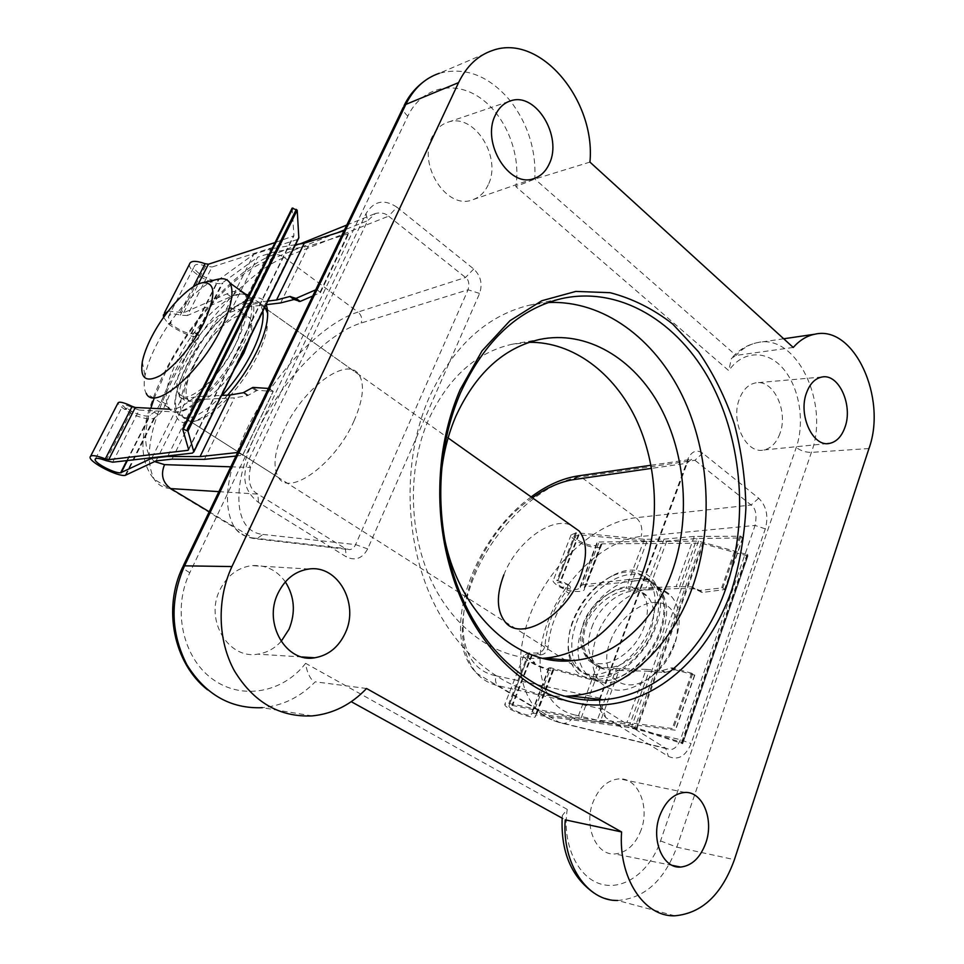 <?xml version="1.0" encoding="UTF-8"?>
<svg xmlns="http://www.w3.org/2000/svg" width="964" height="964" viewBox="0 0 964 964"><rect width="100%" height="100%" fill="white"/><g stroke="black" fill="none" stroke-linecap="round" stroke-linejoin="round"><path stroke-width="0.72" stroke-dasharray="4.82 3.62" d="M227.637 395.132C214.225 409.977 202.283 418.954 191.836 422.075C170.64 428.45 169.182 400.458 186.462 366.947C208.537 321.048 257.521 281.175 266.124 304.696M264.835 307.167C253.183 291.996 211.104 328.507 191.703 368.73C180.907 390.926 178.003 406.941 182.955 416.761C185.739 421.051 190.438 422.328 197.03 420.581C214.345 416.424 243.29 385.407 257.858 354.776C262.329 345.522 265.389 337.063 267.016 329.411L267.679 313.324M572.941 621.84L571.857 624.829C562.277 652.411 571.604 678.017 593.704 679.319C615.647 681.03 645.386 656.159 655.978 626.431C671.715 585.558 644.277 557.481 612.248 575.833C594.547 585.738 581.449 601.078 572.941 621.84M651.037 624.684C638.072 663.365 592.39 687.898 575.942 666.931C567.314 656.388 565.976 641.831 571.917 623.274L572.941 620.442C580.979 600.849 593.342 586.377 610.031 577.026C625.877 569.254 638.542 570.218 648.037 579.93C656.472 590.534 657.472 605.452 651.037 624.684M354.065 420.822C335.52 463.624 289.622 496.954 278.596 477.65C272.438 467.347 274.282 451.381 284.103 429.739C302.31 389.082 346.751 355.138 358.982 374.683C364.874 384.214 363.235 399.59 354.065 420.822M281.114 641.434C274.499 648.615 266.667 652.857 257.605 654.158C228.36 659.545 204.501 619.852 219.913 589.872C227.118 575.689 237.71 567.603 251.688 565.627C265.534 564.627 276.752 570.049 285.344 581.87M488.254 184.714C484.627 192.571 479.204 197.668 471.974 200.006C446.621 209.815 417.496 164.724 432.161 136.864C435.957 129.068 441.464 124.091 448.694 121.958C474.734 113.234 502.039 157.626 488.254 184.714M641.156 829.884C635.433 844.681 626.66 852.706 614.863 853.959C596.27 855.646 583.533 826.269 592.932 802.397C598.969 787.552 607.826 779.707 619.491 778.852C638.048 777.852 649.989 806.506 641.156 829.884M779.924 433.547C776.454 442.898 771.067 448.381 763.765 449.995C746.22 454.478 730.242 421.642 739.388 398.963C743.015 389.613 748.474 384.25 755.764 382.865C773.49 379.117 788.564 411.351 779.924 433.547M548.215 302.551L529.501 305.178C486.736 315.505 453.345 346.124 429.354 397.035C402.434 458.021 403.783 539.828 432.908 601.114C462.105 662.461 514.969 697.936 565.145 696.261M444.561 538.43C439.958 515.824 438.969 493.074 441.633 470.155M529.26 342.304L511.764 344.317C475.963 352.571 448.248 377.623 428.618 419.509C406.856 469.119 408.555 535.128 432.932 584.184C457.37 633.252 501.292 661.147 542.853 658.279M396.927 207.2C384.154 198.765 373.851 200.91 365.995 213.634L247.64 462.142C241.627 478.734 245.218 492.158 258.436 502.413L346.389 556.903C355.354 561.132 362.452 558.469 367.67 548.914L479.59 293.442C482.747 284.006 480.795 275.861 473.734 268.992L396.927 207.2L388.6 216.165L465.528 277.475C468.721 279.656 469.564 283.753 468.082 289.79L355.608 544.6C353.945 547.889 351.848 549.564 349.329 549.625L345.317 548.576L257.906 494.122C250.001 490.013 247.519 481.12 250.447 467.456L367.682 220.66L375.514 213.454C380.937 212.273 385.299 213.177 388.6 216.165L284.308 257.521L358.03 312.047C320.675 323.723 271.932 376.237 246.531 429.86C226.13 473.601 222.142 506.196 234.577 527.645C238.879 533.526 244.904 536.948 252.652 537.912L256.532 538.888L262.967 534.43C232.3 531.513 231.758 483.627 256.376 433.27C280.102 382.865 326.073 333.592 361.163 323.036L468.082 289.79L479.59 293.442M599.21 699.997L600.355 710.649L605.645 717.517L668.426 756.403C678.054 760.68 685.609 756.415 691.104 743.606L765.32 528.875C768.682 516.222 766.476 506.004 758.716 498.243L702.696 453.176C696.936 449.405 692.152 451.007 688.344 457.972L599.319 699.322M599.921 699.394L687.236 463.106L691.284 459.346L694.936 460.262L751.077 505.003C755.728 508.1 757.065 514.921 755.077 525.44L680.439 739.689C677.463 746.57 673.92 749.835 669.787 749.486L665.702 748.221L603.199 709.275L600.355 705.552L599.825 699.972M503.859 574.845C516.089 542.937 550.42 516.632 570.616 524.958M589.932 162.097L534.851 179.039L515.8 186.582L728.772 370.658C743.087 349.968 767.44 349.848 783.419 368.899C799.505 387.769 805.048 422.136 796.252 447.477L660.533 840.909C650.158 871.408 623.901 891.098 600.632 884C577.316 877.216 561.952 843.645 567.242 809.386L562.361 815.448L562.675 818.364L351.233 701.684M793.239 347.462L736.026 355.427L731.435 358.415L728.772 370.658M366.549 688.489L315.252 681.813C300.25 697.141 282.609 705.769 262.316 707.684C242.048 708.612 223.781 702.648 207.537 689.802M262.967 534.43L355.608 544.6L367.67 548.914M473.734 268.992L465.528 277.475L358.03 312.047C361.464 315.095 362.5 318.759 361.163 323.036M209.212 511.764L252.652 537.912L345.317 548.576L346.389 556.903M218.864 491.64L257.906 494.122L258.436 502.413M365.995 213.634L367.682 220.66L344.425 229.962M230.782 466.817L250.447 467.456L247.64 462.142M605.645 717.517L603.199 709.275L498.46 685.826C489.579 683.777 482.217 679.524 476.373 673.089C458.695 650.025 457.84 618.117 473.782 577.34C493.821 527.404 540.78 482.277 580.87 476.855L636.107 517.704C595.583 521.753 549.167 565.109 530.381 614.068C515.463 654.05 517.367 685.693 536.092 709.01C542.238 715.541 549.841 719.951 558.927 722.217L562.988 723.446C567.868 723.337 571.652 720.47 574.303 714.842L680.439 739.689L691.104 743.606M765.32 528.875L755.077 525.44L641.108 536.454C605.416 539.985 564.928 577.388 548.239 620.467C531.248 663.473 541.226 706.961 574.303 714.842M758.716 498.243L751.077 505.003L636.107 517.704C641.277 522.428 642.94 528.67 641.108 536.454M532.405 497.822C464.781 542.684 435.246 664.196 496.291 675.86C494.761 680.198 495.484 683.512 498.46 685.826L558.927 722.217L665.702 748.221L668.426 756.403M702.696 453.176L694.936 460.262L580.87 476.855L577.966 475.939M687.971 458.985L687.175 463.238L651.604 468.359M496.291 675.86L600.223 698.237L600.427 695.454M567.242 809.386L305.624 663.316C306.528 670.221 308.661 675.776 312.035 679.957M599.102 541.985L698.502 541.153L747.835 554.734L747.281 555.879L701.165 543.166L601.994 543.841L600.849 544.371L600.982 545.491C600.885 552.372 569.736 541.25 571.122 534.863L576.46 532.755L644.338 539.322L664.076 539.117L694.297 536.43L740.918 536.237L742.617 537.984L696.984 538.454L666.739 541.093L646.989 541.262L579.051 534.779L575.147 536.321C574.134 540.973 596.873 549.094 596.921 544.07L596.812 543.045L599.102 541.985L582.642 584.859L580.171 586.329L580.232 587.486C577.798 590.414 572.363 590.269 563.94 587.052L563.518 588.124C559.71 586.004 557.529 584.256 556.987 582.871L559.771 582.485L567.29 584.582L564.338 582.581L556.855 580.509L553.047 581.039C553.625 582.714 556.192 584.871 560.747 587.534L560.795 587.425C567.88 591.872 585.353 593.27 584.449 588.643L584.365 587.377L585.606 586.642L635.168 580.906L632.48 579.015C642.494 577.557 650.519 580.147 656.58 586.787C665.076 597.403 666.148 612.285 659.798 631.42C649.182 662.678 615.309 687.296 594.993 679.596L550.781 667.835L533.309 713.324L631.733 726.374L681.644 742.437L682.669 743.678L634.625 728.169L536.406 715.047L535.333 715.264L535.61 716.083C536.382 720.976 504.232 708.793 504.774 704.419L509.787 703.636L577.749 717.614L597.294 720.18L626.986 722.41L673.402 728.688L675.294 730.182L629.902 724.229L600.174 721.952L580.617 719.361L512.595 705.443L508.944 706.01C508.534 709.191 532.008 718.084 531.417 714.517L531.188 713.77L533.309 713.324M635.168 580.906C645.181 579.46 653.218 582.063 659.292 588.703C667.799 599.331 668.896 614.201 662.569 633.324C651.989 664.545 618.141 689.091 597.788 681.379L553.806 669.643L552.83 669.655L553.143 670.329C554.842 673.005 538.768 667.112 531.513 662.714L531.562 662.593C526.754 660.328 524.199 657.966 523.91 655.532L528.549 652.99L536.84 653.038C541.25 652.869 543.985 650.339 545.07 645.434C546.455 626.347 553.469 608.356 566.097 591.462C568.097 588.691 568.278 586.1 566.639 583.702L564.338 582.581M664.076 539.117L646.073 587.919L626.094 588.185C609.875 588.751 589.281 605.573 583.678 622.636C578.279 637.493 580.027 650.158 588.944 660.641L596.969 666.148L577.749 717.614M666.739 541.093L648.796 589.835L628.805 590.076C612.646 590.667 592.137 607.489 586.534 624.539C581.159 639.373 582.907 652.013 591.776 662.473L599.777 667.956L580.617 719.361M567.29 584.582L569.579 585.69C571.218 588.088 571.037 590.679 569.037 593.438C556.457 610.332 549.468 628.299 548.082 647.35C547.01 652.254 544.274 654.785 539.876 654.954L531.574 654.881L528.164 656.737C528.489 658.725 530.67 660.593 534.719 662.328L534.285 663.449C542.515 667.606 547.468 669.281 549.106 668.486L548.829 667.871L550.781 667.835M582.642 584.859L632.48 579.015M534.719 662.328L531.562 662.593M539.876 654.954L536.84 653.038M560.747 587.534L563.518 588.124M529.585 652.893L509.787 703.636M644.338 539.322L626.094 588.185M576.46 532.755L557.758 580.689M579.051 534.779L560.421 582.618M646.989 541.262L628.805 590.076M532.309 654.821L512.595 705.443M596.969 666.148L601.584 667.377L616.297 668.654L597.294 720.18M694.297 536.43L676.174 586.51L646.073 587.919M616.297 668.654L646.193 669.353L626.986 722.41M740.918 536.237L722.831 587.799L699.671 590.438L691.646 586.895L676.174 586.51M646.193 669.353L661.617 670.667L672.137 667.835L691.694 673.221L694.803 675.149L674.993 669.739L664.473 672.571L649.037 671.233L629.902 724.229M722.831 587.799L724.542 589.57L702.431 592.45L694.405 588.884L678.921 588.474L696.984 538.454M648.796 589.835L678.921 588.474M649.037 671.233L619.117 670.486L600.174 721.952M599.777 667.956L604.38 669.197L619.117 670.486M747.956 555.806L682.669 743.666L747.956 555.83M601.584 667.377L604.38 669.197M597.788 681.379L594.993 679.596M534.285 663.449L531.513 662.714M560.795 587.425L563.94 587.052M248.447 296.201L251.652 298.466C241.94 280.199 197.982 317.662 177.665 359.464C166.724 381.744 163.639 397.758 168.411 407.507L146.227 393.384C143.985 389.456 143.588 383.576 145.034 375.719C146.781 366.73 150.529 356.608 156.276 345.353C171.953 314.24 201.139 282.729 218.262 279.186M610.441 641.072C618.322 619.647 639.445 601.705 656.496 602.416C673.655 602.789 682.512 622.768 674.306 645.458L670.691 653.713C665.859 662.81 659.593 670.281 651.905 676.15C623.142 698.816 596.716 674.017 610.441 641.072M675.282 641.325C681.512 622.274 680.331 607.416 671.727 596.752C653.941 574.749 609.453 599.343 596.764 636.18C589.896 655.713 591.089 671.149 600.355 682.476C612.285 693.694 627.986 692.682 647.447 679.451C657.002 672.173 664.774 662.883 670.775 651.58L675.282 641.325M582.533 626.793C595.463 589.763 639.988 564.784 657.593 586.715C666.088 597.343 667.16 612.236 660.81 631.396C648.013 669.92 602.38 694.201 585.775 673.197C576.629 661.906 575.544 646.434 582.533 626.793M585.642 623.238C595.403 595.27 628.914 576.484 641.94 592.812C648.338 600.825 649.109 612.068 644.241 626.516C634.541 655.339 600.415 673.728 587.956 657.918C581.196 649.519 580.424 637.963 585.642 623.238M591.824 627.335C601.5 599.427 634.999 580.774 648.085 597.114C654.52 605.151 655.327 616.37 650.507 630.781C640.879 659.545 606.778 677.8 594.246 661.979C587.45 653.568 586.642 642.024 591.824 627.335M222.13 395.409C200.452 416.978 185.666 422.991 177.786 413.472C172.893 403.675 175.87 387.661 186.715 365.44C206.838 323.723 250.845 286.573 260.798 304.961L262.859 311.191M576.376 622.72C589.402 585.618 633.951 560.458 651.459 582.352C659.918 592.981 660.942 607.886 654.544 627.082C641.626 665.714 595.969 690.164 579.46 669.185C570.363 657.894 569.338 642.41 576.376 622.72M185.341 357.74C200.633 326.169 233.722 298.141 240.88 311.842C244.386 318.602 242.241 330.218 234.457 346.666C218.84 379.575 184.931 407.326 178.473 393.589C174.906 386.359 177.195 374.406 185.341 357.74M234.216 369.598C216.924 395.517 193.415 410.218 187.811 399.614C184.148 392.348 186.365 380.406 194.439 363.765C209.586 332.267 242.711 304.467 250.05 318.253C252.399 322.229 252.375 328.628 249.977 337.46M251.652 298.466C256.316 307.408 253.496 322.807 243.181 344.702C223.323 386.66 180.413 423.365 169.76 409.23M168.254 311.095L183.654 312.758L226.902 293.863C235.782 289.706 241.964 290.297 245.483 295.647C250.074 304.528 247.194 319.928 236.819 341.846C219.635 377.755 184.148 412.435 169.049 409.17L173.291 411.857C188.45 415.183 223.925 380.611 241.048 344.751C251.375 322.856 254.207 307.456 249.568 298.539C246.025 293.177 239.807 292.562 230.914 296.683L187.317 315.541L212.02 267.004L297.924 239.361M172.026 459.141L201.609 399.373L190.354 401.337L185.799 401.265L183.509 399.385C182.618 393.035 186.317 381.491 194.632 364.754C203.85 345.811 221.045 320.337 230.191 312.228L257.629 257.195L274.632 251.833L308.287 246.218L348.558 233.722L345.642 230.938L344.088 230.685M167.953 455.888L197.367 396.614L186.148 398.614L181.606 398.566L179.304 396.674C178.388 390.3 182.1 378.732 190.45 361.982C199.705 343.003 216.972 317.518 226.178 309.42L253.713 254.339L217.997 280.283C211.972 282.645 193.174 271.884 194.174 266.594C194.909 263.859 198.668 263.678 205.44 266.052L212.02 267.004M292.128 208.164L293.936 235.782L275.053 242.567M163.615 317.325L168.351 323.844C175.087 329.507 191.619 337.424 195.09 336.629L199.391 335.508L196.319 343.112C183.558 364.814 173.351 385.118 165.712 404.012C163.338 409.23 160.976 412.857 158.602 414.918L153.939 418.219C149.444 420.943 131.309 415.327 124.633 409.158L124.561 409.278C120.982 406.82 118.789 404.747 117.982 403.048M189.402 264.377C188.064 271.643 213.755 286.356 222.045 283.151L257.629 257.195M112.692 462.202L139.226 410.049L132.996 407.905C126.838 404.988 123.44 404.205 122.826 405.543L126.658 409.387L127.308 408.121C131.694 412.869 146.287 417.701 149.613 415.508L154.228 412.158C156.614 410.098 158.988 406.471 161.374 401.253C169.037 382.322 179.28 361.994 192.101 340.268L195.174 332.664L190.932 333.809C185.112 332.905 178.304 329.555 170.508 323.771L171.134 322.554L168.29 316.999C169.881 313.77 173.906 313.155 180.352 315.168L187.317 315.541M139.226 410.049L173.291 411.857M170.508 323.771L168.351 323.844M194.342 332.64L198.56 335.484M124.633 409.158L127.308 408.121M154.228 412.158L158.602 414.918M195.812 336.605L222.877 282.91M156.072 460.888L185.799 401.265M125.874 475.336L154.83 417.906M127.381 460.527L150.251 415.279M152.035 457.707L181.606 398.566M191.438 333.809L218.587 280.102M230.191 312.228L247.35 306.962L274.632 251.833M204.464 459.37L234.433 397.855L201.609 399.373M247.35 306.962L266.04 304.708M280.657 302.937L308.287 246.218M235.951 456.044L242.687 455.237L273.246 391.36L257.255 390.336L247.531 395.638L234.433 397.855M312.734 296.02L320.506 292.538L317.361 289.947L315.698 289.839M272.824 390.95L268.39 388.432M242.265 454.815L237.65 452.502M197.367 396.614L221.539 395.433M267.823 301.069L243.277 304.106L270.667 248.917L253.713 254.339M295.478 244.699L270.667 248.917M226.178 309.42L243.277 304.106M234.794 310.251L230.77 307.432M226.902 293.863L230.914 296.683M171.134 322.554L168.423 323.723M124.561 409.278L126.658 409.387M337.243 232.83L265.281 261.606C233.963 273.8 190.27 322.832 165.965 371.345L154.12 398.409M150.83 408.266C144.01 431.197 143.985 447.73 150.782 457.852M151.276 458.49L154.614 461.587M170.676 488.579C163.422 488.049 157.939 484.964 154.264 479.337C143.901 458.623 149.733 425.943 171.725 381.31C199.018 326.555 248.194 271.523 284.308 257.521C280.307 254.677 276.258 253.881 272.185 255.147L299.961 243.94M674.764 915.8L617.659 900.484C644.482 898.4 664.208 880.626 676.824 847.151L734.411 859.659M660.533 840.909L676.824 847.151L811.399 452.393C829.896 403.735 796.722 333.122 757.523 342.594C749.594 344.172 742.425 348.462 736.026 355.427L534.851 179.039C536.177 150.143 528.031 124.115 510.39 100.943C489.073 75.71 465.359 66.504 439.247 73.3L492.604 50.441M868.962 448.525L811.399 452.393C805.723 452.417 800.674 450.778 796.252 447.477M305.624 663.316C282.994 692.73 241.603 700.744 212.176 678.837C182.57 657.267 172.182 608.971 189.8 572.724L407.844 116.114C421.617 87.061 454.128 79.711 479.927 97.713C505.847 115.475 521.235 154.397 515.8 186.582M265.281 261.606L272.185 255.147C235.337 269.763 190.294 321.024 164.097 373.152C157.277 386.95 151.902 400.446 147.95 413.64C143.829 429.655 143.889 432.27 143.094 440.765C142.298 451.67 144.01 467.48 154.264 479.337L234.577 527.645C240.301 534.273 247.628 538.02 256.532 538.888L349.329 549.625M189.8 572.724C185.594 570.29 183.232 568.362 182.726 566.965L183.172 566.037M407.844 116.114C404.47 113.137 402.892 110.318 403.109 107.667L404.133 105.534M632.48 587.558L635.192 589.45M601.994 543.841L585.606 586.642M701.165 543.166L634.625 728.169M553.806 669.643L536.406 715.047M552.89 669.787L535.394 715.433M600.873 544.6L584.377 587.63M528.549 652.99L508.823 703.515M575.484 532.767L556.855 580.509M548.95 668.124L531.284 714.071M531.574 654.881L511.908 705.359M578.352 534.791L559.771 582.485M596.861 543.467L580.195 586.799M698.502 541.153L631.733 726.374M739.906 535.888L721.771 587.534M691.694 673.221L672.354 728.302M692.694 673.679L673.402 728.688M694.61 674.981L675.354 729.941M742.726 537.635L724.675 589.161M694.562 675.149L675.294 730.182M742.617 537.984L724.542 589.57M703.527 543.539L637.011 728.76M703.238 541.901L636.529 727.555M747.1 554.264L681.644 742.437M747.835 554.734L682.428 742.87M747.281 555.879L682.006 743.618M672.137 667.835L674.993 669.739M670.787 667.895L673.631 669.811M699.671 590.438L702.431 592.45M698.466 590.257L701.226 592.258M692.465 587.1L695.213 589.088M691.646 586.895L694.405 588.884M661.617 670.667L664.473 672.571M662.605 670.546L665.461 672.438M548.082 647.35L545.07 645.434M569.037 593.438L566.097 591.462M190.354 401.337L186.148 398.614M188.522 449.212L293.092 236.698M183.654 312.758L198.271 284.127M180.111 312.553L193.258 286.838M195.09 336.629L222.045 283.151M125.091 475.421L153.939 418.219M180.352 315.168L205.44 266.052M190.932 333.809L217.997 280.283M126.826 460.587L149.613 415.508M106.064 460.635L132.996 407.905M192.439 453.104L297.129 239.735M242.554 455.345L273.125 391.42M320.313 292.755L348.558 233.722M320.156 292.008L348.378 233.047M317.361 289.947L345.642 230.938M239.241 452.887L269.884 388.974M316.108 289.658L344.461 230.565M238.012 452.465L268.715 388.444M188.631 449.61L293.936 235.59M257.255 390.336L252.905 387.42M256.099 390.697L251.749 387.793M248.375 395.288L244.025 392.408M247.531 395.638L243.181 392.746M192.101 340.268L196.319 343.112M161.374 401.253L165.712 404.012M197.03 420.581L191.836 422.075M571.917 623.274L571.857 624.829M505.052 621.804L575.942 666.931M531.14 496.93C473.987 537.876 438.246 633.613 476.373 673.089L536.092 709.01C543.636 716.324 552.601 721.132 562.988 723.446L669.787 749.486M278.596 477.65L182.955 416.761M302.009 656.966L257.605 654.158M533.694 178.641L471.974 200.006M672.378 865.407L614.863 853.959M827.486 443.573L763.765 449.995M511.764 344.317L539.732 339.436M529.501 305.178L561.711 298.587M822.015 377.008L755.764 382.865M684.994 792.456L619.491 778.852M508.811 101.485L448.694 121.958M308.914 569.025L251.688 565.627M358.982 374.683L265.835 308.54M651.459 582.352L648.037 579.93M783.708 338.774L757.523 342.594C747.317 344.69 738.617 349.956 731.435 358.415M312.216 715.903L262.316 707.684M346.787 225.046L375.514 213.454M651.025 465.238L691.284 459.346M687.224 463.106L688.356 457.984M600.367 710.637L600.391 705.54M617.659 900.484C608.67 899.858 600.741 897.339 593.86 892.917M562.157 818.159L562.361 815.448M428.076 78.566L439.247 73.3M610.031 577.026L612.248 575.833M267.016 329.411L266.389 324.904M659.292 588.703L656.58 586.787M552.83 669.655L535.333 715.264M600.849 544.371L584.365 587.377M523.91 655.532L504.774 704.419M553.143 670.329L535.61 716.083M571.122 534.863L553.047 581.039M600.982 545.491L584.449 588.643M528.164 656.737L508.944 706.01M549.106 668.486L531.417 714.517M575.147 536.321L556.987 582.871M596.921 544.07L580.232 587.486M548.829 667.871L531.188 713.77M596.812 543.045L580.171 586.329M694.803 675.149L675.547 730.122M742.883 537.864L724.832 589.402M588.944 660.641L591.776 662.473M569.579 585.69L566.639 583.702M657.593 586.715L671.727 596.752M641.94 592.812L648.085 597.114M260.798 304.961L264.594 307.661M267.414 309.661L448.103 437.957M240.88 311.842L250.05 318.253M178.473 393.589L187.811 399.614M177.786 413.472L579.46 669.185M587.956 657.918L594.246 661.979M585.775 673.197L600.355 682.476M670.691 653.713L670.775 651.58M651.905 676.15L647.447 679.451M142.298 361.874L145.034 375.719M183.509 399.385L179.304 396.674M163.338 314.987L164.507 312.71M90.038 457.322L90.712 456.02M168.29 316.999L194.174 266.594M95.569 458.635L122.826 405.543M320.506 292.538L348.715 233.553M242.687 455.237L273.246 391.36M188.655 449.742L293.936 235.782M195.174 332.664L199.391 335.508M245.483 295.647L249.568 298.539"/><path stroke-width="1.45" d="M266.124 304.696C268.1 309.468 268.185 316.204 266.389 324.904C264.642 333.038 261.377 342.039 256.605 351.908C248.893 367.525 239.241 381.937 227.637 395.132M570.616 524.958L579.207 531.056C587.124 541.479 587.57 556.553 580.533 576.279C566.326 615.996 520.403 642.506 505.052 621.804C496.568 610.694 496.171 595.041 503.859 574.845M285.344 581.87C294.586 596.596 295.815 612.393 289.019 629.251L281.114 641.434M345.413 632.746C338.786 647.001 328.579 655.351 314.794 657.773C286.26 663.22 262.931 623.467 277.945 593.39C284.946 579.147 295.273 571.025 308.914 569.025C337.713 564.639 359.379 603.452 345.413 632.746M549.372 163.591C545.889 171.375 540.659 176.388 533.694 178.641C509.281 188.113 481.144 142.913 495.243 115.343C498.882 107.619 504.196 102.726 511.161 100.678C536.237 92.279 562.615 136.78 549.372 163.591M705.805 842.958C700.346 857.695 691.971 865.732 680.692 867.058C662.919 868.865 650.7 839.801 659.641 816.038C665.389 801.265 673.848 793.396 684.994 792.456C702.744 791.336 714.204 819.701 705.805 842.958M845.006 427.16C841.729 436.391 836.631 441.789 829.715 443.356C813.098 447.706 797.891 415.219 806.519 392.854C809.941 383.636 815.11 378.358 822.015 377.008C838.813 373.369 853.164 405.266 845.006 427.16M731.628 590.233C709.287 654.267 660.015 701.491 602.621 704.877C545.467 708.203 484.422 662.654 456.189 586.51C441.078 544.672 436.391 501.063 442.115 455.671C445.332 432.077 451.333 410.098 460.117 389.721L482.06 350.848L509.92 320.747L541.828 300.732L575.845 291.417L610.091 292.695C632.48 298.515 653.363 308.962 672.727 324.049L698.502 351.776C713.408 373.49 725.374 397.554 734.375 423.979C741.545 451.26 745.389 479.204 745.907 507.823C744.473 536.346 739.725 563.807 731.628 590.233M460.599 392.649C452.044 412.508 446.199 433.921 443.066 456.9C437.499 501.099 442.066 543.576 456.767 584.317C484.314 660.424 546.419 705.407 603.066 699.756C657.797 695.562 704.829 649.64 725.94 588.269C748.63 522.717 742.798 442.44 710.673 382.093C678.487 322.048 620.057 285.766 561.711 298.587C518.56 309.01 484.856 340.376 460.599 392.649M565.145 696.261L570.206 695.984C624.503 692.019 671.342 647.326 692.417 587.413C713.818 526.934 709.998 453.478 682.379 395.855C654.616 338.533 603.115 299.912 548.215 302.551M441.633 470.155C443.958 450.899 448.706 432.92 455.864 416.231C475.686 373.369 503.642 347.763 539.732 339.436C586.582 329.736 633.926 358.403 660.111 406.7C686.235 455.189 690.766 520.03 671.836 572.52C654.436 621.105 616.55 656.882 573.122 660.593C518.632 667.112 459.587 615.068 444.561 538.43M542.853 658.279L544.684 658.135C587.775 654.568 625.479 619.623 642.831 572.086C660.485 524.006 657.846 465.202 635.951 418.942C613.935 372.875 572.965 341.738 529.26 342.304M814.797 334.219C806.844 335.821 799.662 340.244 793.239 347.462L589.932 162.097C595.909 100.642 540.394 33.077 492.604 50.441C477.903 55.406 466.564 66.142 458.563 82.627L231.95 566.567C216.707 599.09 217.671 640.445 234.421 670.872C253.665 702.358 279.596 717.361 312.216 715.903C333.074 713.794 351.185 704.66 366.549 688.489L621.587 831.956C618.237 877.746 644.072 917.017 674.764 915.8C701.876 913.39 721.759 894.664 734.411 859.659L868.962 448.525C887.398 398.072 854.116 324.627 814.797 334.219L783.708 338.774M599.319 699.322L599.21 699.997M267.679 313.324L264.835 307.167M621.587 831.956L565.229 819.846C561.855 863.611 587.293 901.376 617.659 900.484M562.771 818.496L351.233 701.684M203.573 323.591C216.382 295.297 215.924 281.693 202.187 282.777C188.462 285.585 164.483 311.541 151.565 337.075C146.829 346.317 143.744 354.583 142.298 361.874C139.864 378.515 145.913 383.057 160.446 375.502C176.376 364.741 190.752 347.438 203.573 323.591M202.187 282.777L218.262 279.186C223.756 277.945 227.673 279.259 230.035 283.127C234.433 291.923 231.36 307.323 220.816 329.339C199.452 373.791 154.144 411.508 146.227 393.384M262.859 311.191C264.064 321.048 260.654 334.388 252.64 351.185C244.519 367.537 234.348 382.274 222.13 395.409M249.977 337.46L243.856 353.089L234.216 369.598M169.76 409.23L168.411 407.507M90.712 456.02L117.982 403.048C118.958 401.229 123.681 402.349 132.152 406.386L135.334 407.495L169.049 409.17M237.65 452.502L200.042 456.611L167.676 456.454L151.77 458.262L120.657 472.77C115.102 473.722 94.942 463.347 95.087 459.575C95.376 457.647 99.039 458.008 106.064 460.635L112.692 462.202L192.439 453.104L193.776 451.682L187.968 431.101L182.618 428.92L188.631 449.61L187.968 450.321L108.715 459.659L105.341 458.864C95.556 455.165 90.447 454.659 90.038 457.322C89.893 462.515 117.451 476.686 125.091 475.421L156.072 460.888L172.026 459.141L204.464 459.37L235.951 456.044M275.053 242.567L208.429 264.208L205.079 263.702C195.668 260.364 190.438 260.593 189.402 264.377L164.507 312.71M168.254 311.095L163.338 314.987L163.615 317.325M121.211 472.722L127.381 460.527M266.04 304.708L280.657 302.937L294.056 299.491L300.166 301.419L312.734 296.02M200.042 456.611L230.131 395.011L243.181 392.746L252.905 387.42L268.39 388.432M315.698 289.839L295.984 298.394L289.899 296.49L276.548 299.985L304.275 243.205L295.478 244.699M344.088 230.685L304.275 243.205M221.539 395.433L230.131 395.011M276.548 299.985L267.823 301.069M297.924 239.361L298.816 237.542L297.201 210.176L292.128 208.128L182.69 428.823M154.12 398.409L150.83 408.266M150.782 457.852L151.276 458.49M154.614 461.587L164.555 464.648C160.506 474.481 162.542 482.458 170.676 488.579L209.212 511.764M458.563 82.627L405.832 104.413L184.57 565.832C169.845 599.765 170.604 632.721 186.871 664.714C205.477 694.622 230.625 708.938 262.316 707.684M231.95 566.567L184.57 565.832L182.726 566.965C162.555 608.417 173.677 663.437 207.537 689.802M164.555 464.648L230.782 466.817M344.425 229.962L337.243 232.83M218.864 491.64L170.676 488.579M651.604 468.359L573.978 479.554C560.349 481.663 546.492 487.748 532.405 497.822M439.247 73.3C424.823 78.217 413.677 88.592 405.832 104.413L403.109 107.667L183.172 566.037M573.978 479.554L577.966 475.939M108.715 459.659L135.334 407.495M187.968 450.321L188.522 449.212M198.271 284.127L208.429 264.208M193.258 286.838L205.079 263.702M105.341 458.864L132.152 406.386M120.657 472.77L126.826 460.587M193.776 451.682L298.816 237.542M187.968 431.101L297.201 210.176M186.98 430.402L296.334 209.381M183.413 428.968L292.948 208.043M300.166 301.419L295.984 298.394M299.129 301.515L294.96 298.503M294.056 299.491L289.899 296.49M294.731 299.515L290.586 296.514M314.794 657.773L302.009 656.966M680.692 867.058L672.378 865.407M829.715 443.356L827.486 443.573M456.767 584.317L456.189 586.51M443.066 456.9L442.115 455.671M570.206 695.984L603.066 699.756M544.684 658.135L573.122 660.593M511.161 100.678L508.811 101.485M299.961 243.94L346.787 225.046M531.14 496.93C546.552 485.482 561.988 478.506 577.472 476.011L651.025 465.238M593.86 892.917C571.423 876.963 560.855 852.043 562.157 818.159M404.133 105.534C409.351 94.556 417.34 85.567 428.076 78.566M264.594 307.661L267.414 309.661M448.103 437.957L579.207 531.056M230.035 283.127L248.447 296.201M95.087 459.575L95.569 458.635M193.824 451.947L298.816 237.879M182.666 428.835L292.128 208.128"/></g></svg>
